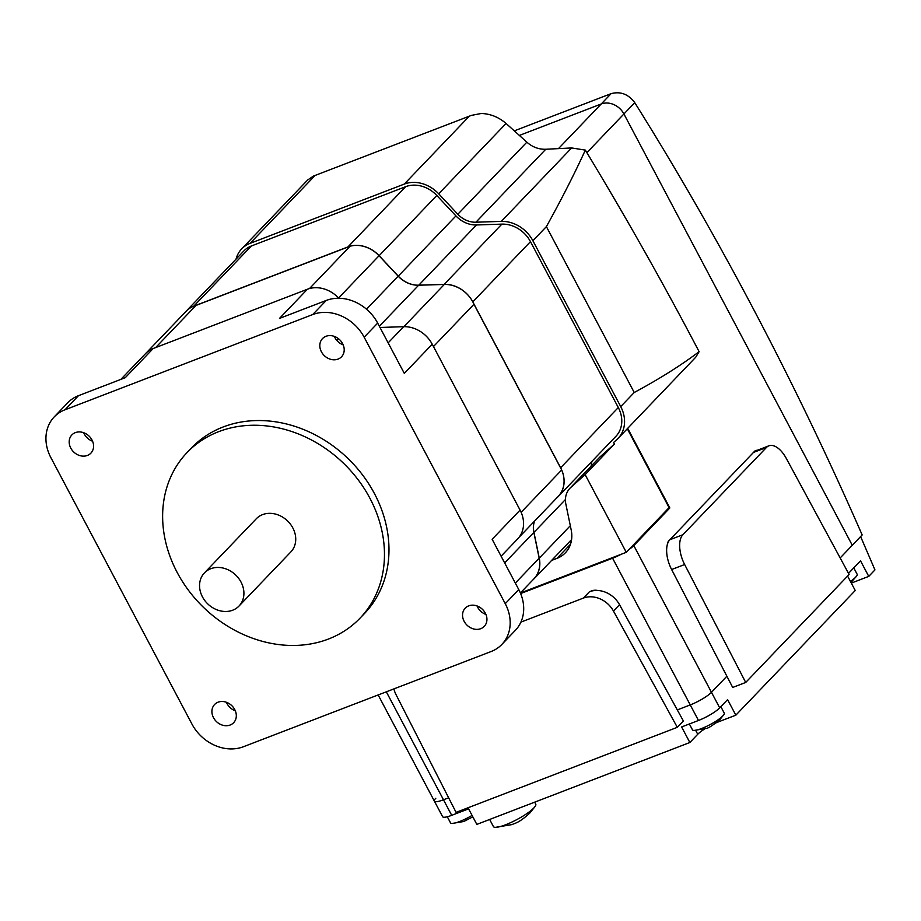 <?xml version="1.0" encoding="UTF-8"?>
<svg xmlns="http://www.w3.org/2000/svg" width="921" height="921" viewBox="0 0 921 921"><rect width="100%" height="100%" fill="white"/><g stroke="black" fill="none" stroke-linecap="round" stroke-linejoin="round"><path stroke-width="1.38" d="M699.12 351.672C681.137 365.269 659.505 378.888 634.235 392.496L546.395 226.612C561.407 199.5 574.393 174.011 585.342 150.111C623.782 213.614 659.678 276.956 693.041 340.125L699.12 351.672L695.7 357.256L618.083 438.384A31.728 26.617 -136.2 0 0 620.719 406.61L532.879 240.726A31.728 26.617 -136.2 0 0 501.3 221.385L475.904 222.214A22.15 18.581 43.8 0 1 457.829 214.248L438.695 193.813A31.728 26.617 -136.2 0 0 404.284 184.085L250.052 243.374A31.728 26.617 -136.2 0 0 241.682 248.9A31.728 26.617 -136.2 0 0 236.029 259.123M585.342 150.111L571.642 147.947L545.762 149.26C538.773 149.455 532.465 147.095 526.858 142.168L506.066 123.472C498.733 117.14 490.456 113.801 481.257 113.479L471.333 115.401L313.439 176.084L307.695 179.975L241.682 248.9M614.422 444.037L585.134 474.614L570.836 487.393A22.15 18.581 -136.2 0 0 569.961 488.234L599.249 457.656A22.15 18.581 43.8 0 1 600.124 456.816L614.422 444.037L613.605 442.471L616.84 439.582A31.728 26.617 -136.2 0 0 618.083 438.384M569.961 488.234A22.15 18.581 -136.2 0 0 565.874 504.213L571.193 529.955A31.728 26.617 43.8 0 1 565.344 552.842A31.728 26.617 43.8 0 1 556.975 558.368L551.621 560.429M585.134 474.614L626.28 552.324L520.411 593.02M627.316 428.737L669.083 507.632L626.28 552.324M447.307 816.777L450.53 822.867A17.96 3.592 -27.9 0 0 452.153 823.455A17.96 3.592 -27.9 0 0 459.648 821.52A17.96 3.592 -27.9 0 0 472.059 815.407M689.369 723.987L692.488 729.869A17.96 3.592 -27.9 0 0 694.112 730.445A17.96 3.592 -27.9 0 0 701.595 728.523A17.96 3.592 -27.9 0 0 722.812 715.905A17.96 3.592 -27.9 0 0 723.791 714.731A17.96 3.592 -27.9 0 0 724.228 713.061L720.844 706.672M850.417 581.393A17.96 3.592 -27.9 0 0 855.747 577.11A17.96 3.592 -27.9 0 0 856.726 575.936A17.96 3.592 -27.9 0 0 857.152 574.267L853.779 567.877M489.65 819.46L493.414 826.574A23.946 4.789 -27.9 0 0 495.463 827.346A23.946 4.789 -27.9 0 0 505.571 824.779A23.946 4.789 -27.9 0 0 533.858 807.959A23.946 4.789 -27.9 0 0 535.239 806.289A23.946 4.789 -27.9 0 0 535.746 804.16L534.687 802.156M848.517 573.369L860.525 560.831L868.756 576.385L874.95 569.915L860.617 536.575L840.171 557.942L852.282 545.29L623.92 113.974A17.96 15.07 -136.2 0 0 601.217 103.981L519.398 135.422L601.217 103.981A17.96 15.07 43.8 0 1 623.92 113.974L852.282 545.29L862.171 534.963A1796.008 908.843 69 0 0 634.753 102.657C628.364 94.149 620.489 91.144 611.107 93.654L514.321 130.851M435.783 798.277A17.96 3.592 152.1 0 0 434.367 801.12A17.96 3.592 152.1 0 0 443.485 799.773L448.642 797.793L443.485 799.773A17.96 3.592 152.1 0 1 434.367 801.12L442.598 816.674A17.96 3.592 -27.9 0 0 451.716 815.327L468.582 808.845L476.825 824.399L689.852 742.51L681.621 726.957L698.486 720.475A17.96 3.592 -27.9 0 0 719.704 707.858L727.59 699.626L735.833 715.18L855.241 590.499L847.596 576.074M716.273 722.766A17.96 3.592 152.1 0 1 718.956 721.661L735.833 715.18M689.852 742.51L697.738 734.279A17.96 3.592 152.1 0 1 704.991 728.741M851.315 583.097A17.96 3.592 152.1 0 1 851.89 582.878L868.756 576.385M620.904 554.396A17.96 3.592 152.1 0 1 612.58 558.218L690.255 704.922A17.96 3.592 152.1 0 0 711.473 692.304L726.876 676.221L711.473 692.304A17.96 3.592 152.1 0 1 690.255 704.922L677.303 709.907L690.255 704.922L698.486 720.475M520.906 622.112L583.384 598.086A23.946 20.089 43.8 0 1 613.455 611.06L677.303 727.325L683.382 720.982L619.534 604.706A23.946 20.089 -136.2 0 0 589.475 591.743L591.731 590.868A11.973 10.05 43.8 0 1 597.66 590.476M612.58 558.218L520.63 593.55M667.253 544.898A11.973 6.056 -111 0 1 668.796 540.846L754.529 451.336A11.973 6.056 -111 0 1 755.727 450.53A11.973 6.056 -111 0 1 757.143 450.334M627.696 428.346L669.843 507.966L633.798 545.6A17.96 3.592 152.1 0 1 628.916 549.572M668.139 508.611L669.843 507.966M677.303 727.325L456.068 812.368L396.018 694.63A23.946 20.089 43.8 0 1 393.912 688.896M92.584 441.228A13.17 11.052 43.8 0 1 84.295 433.998A13.17 11.052 43.8 0 1 83.696 432.72M70.779 448.113A13.17 11.052 -136.2 0 0 90.891 453.144A13.17 11.052 -136.2 0 0 91.985 439.962A13.17 11.052 -136.2 0 0 71.861 434.931A13.17 11.052 -136.2 0 0 70.779 448.113M235.304 710.805A13.17 11.052 43.8 0 1 227.026 703.575A13.17 11.052 43.8 0 1 226.428 702.297M213.499 717.689A13.17 11.052 -136.2 0 0 233.623 722.72A13.17 11.052 -136.2 0 0 234.717 709.527A13.17 11.052 -136.2 0 0 214.593 704.496A13.17 11.052 -136.2 0 0 213.499 717.689M343.211 344.891A13.17 11.052 43.8 0 1 334.922 337.662A13.17 11.052 43.8 0 1 334.323 336.384M321.406 351.776A13.17 11.052 -136.2 0 0 341.518 356.807A13.17 11.052 -136.2 0 0 342.612 343.625A13.17 11.052 -136.2 0 0 322.5 338.594A13.17 11.052 -136.2 0 0 321.406 351.776M485.943 614.468A13.17 11.052 43.8 0 1 477.654 607.227A13.17 11.052 43.8 0 1 477.055 605.96M464.138 621.341A13.17 11.052 -136.2 0 0 484.25 626.384A13.17 11.052 -136.2 0 0 485.344 613.19A13.17 11.052 -136.2 0 0 465.232 608.159A13.17 11.052 -136.2 0 0 464.138 621.341M328.452 639.036A119.73 100.458 43.8 0 1 189.116 591.144A119.73 100.458 43.8 0 1 187.078 452.545A119.73 100.458 43.8 0 1 218.657 431.673A119.73 100.458 43.8 0 1 357.981 479.576A119.73 100.458 43.8 0 1 360.019 618.175A119.73 100.458 43.8 0 1 328.452 639.036M187.078 452.545L191.591 447.836A119.73 100.458 43.8 0 1 223.158 426.976A119.73 100.458 43.8 0 1 362.494 474.868A119.73 100.458 43.8 0 1 364.532 613.467L360.019 618.175M232.714 610.197A23.946 20.089 43.8 0 1 204.842 600.619A23.946 20.089 43.8 0 1 204.439 572.897A23.946 20.089 43.8 0 1 210.759 568.729A23.946 20.089 43.8 0 1 238.62 578.307A23.946 20.089 43.8 0 1 239.023 606.03A23.946 20.089 43.8 0 1 232.714 610.197M204.439 572.897L256.257 518.799A23.946 20.089 43.8 0 1 262.577 514.62A23.946 20.089 43.8 0 1 290.437 524.199A23.946 20.089 43.8 0 1 290.852 551.921L239.023 606.03M501.864 644.424A40.708 34.158 -136.2 0 0 505.249 603.669L364.163 337.213A40.708 34.158 -136.2 0 0 312.726 314.556L64.988 409.787A40.708 34.158 -136.2 0 0 54.247 416.879A40.708 34.158 -136.2 0 0 50.874 457.633L191.959 724.09A40.708 34.158 -136.2 0 0 243.397 746.747L491.135 651.527A40.708 34.158 -136.2 0 0 501.864 644.424L515.392 630.309A40.708 34.158 -136.2 0 0 518.765 589.555L492.136 539.269L520.077 510.107L432.237 344.212A28.735 24.107 -136.2 0 0 403.64 326.69L379.993 327.473M432.294 344.316A28.735 24.107 -136.2 0 0 432.237 344.212L404.307 373.385L377.679 323.098A40.708 34.158 -136.2 0 0 326.241 300.442L279.489 318.413L307.418 289.24L153.185 348.529A28.735 24.107 -136.2 0 0 145.61 353.537L120.847 379.394M153.289 348.495A28.735 24.107 -136.2 0 0 153.185 348.529L125.256 377.702L78.504 395.673A40.708 34.158 -136.2 0 0 67.763 402.765L54.247 416.879M338.79 298.266L338.594 298.047A28.735 24.107 -136.2 0 0 307.418 289.24M501.093 556.203L517.694 538.877A28.735 24.107 -136.2 0 0 520.077 510.107M309.502 288.561L350.049 246.229A28.735 24.107 43.8 0 1 379.049 255.739L398.171 276.185A25.143 21.102 -136.2 0 0 418.641 285.222L444.325 284.451A28.735 24.107 43.8 0 1 472.853 301.973A28.735 24.107 43.8 0 1 473.958 304.275L561.683 469.963A28.735 24.107 43.8 0 1 558.195 496.431L519.076 537.265M155.637 347.585L196 305.438L350.049 246.229M146.566 352.605L186.261 311.16A28.735 24.107 43.8 0 1 193.836 306.152A28.735 24.107 43.8 0 1 196 305.438M534.318 521.355A25.143 21.102 -136.2 0 0 533.846 532.43L539.176 558.172A28.735 24.107 43.8 0 1 533.869 578.895L520.388 592.974M521.136 512.295L561.683 469.963M433.48 346.549L473.958 304.275M185.271 312.184A28.735 24.107 43.8 0 1 186.169 311.194A28.735 24.107 43.8 0 1 193.744 306.186L347.977 246.897A28.735 24.107 43.8 0 1 379.141 255.704L398.275 276.139A25.143 21.102 -136.2 0 0 418.802 285.176L444.198 284.347A28.735 24.107 43.8 0 1 472.795 301.869L560.624 467.764A28.735 24.107 43.8 0 1 558.241 496.534A28.735 24.107 43.8 0 1 557.113 497.616L556.629 498.054M534.445 521.217A25.143 21.102 -136.2 0 0 533.95 532.384L539.269 558.126A28.735 24.107 43.8 0 1 533.973 578.86A28.735 24.107 43.8 0 1 533.017 579.793M558.241 496.534L615.919 436.312A28.735 24.107 -136.2 0 0 618.302 407.543L530.473 241.647A28.735 24.107 -136.2 0 0 501.876 224.125L476.479 224.966A25.143 21.102 43.8 0 1 455.953 215.917L436.819 195.482A28.735 24.107 -136.2 0 0 405.654 186.675L251.421 245.965A28.735 24.107 -136.2 0 0 243.846 250.973L186.169 311.194M591.167 466.095A25.143 21.102 43.8 0 1 592.042 461.237M849.116 574.485L745.711 682.449L684.648 564.527A23.946 12.123 -111 0 1 682.864 534.744L766.491 447.433A23.946 12.123 -111 0 1 768.874 445.822A23.946 12.123 -111 0 1 786.281 458.405L849.116 574.485M768.874 445.822L755.865 450.83A23.946 12.123 69 0 0 753.47 452.441L669.855 539.741A23.946 12.123 69 0 0 671.628 569.523L732.69 687.457L745.711 682.449M532.879 240.726L546.395 226.612M620.719 406.61L634.235 392.496M501.3 221.385L571.642 147.947M600.124 456.816L570.836 487.393M570.502 544.242L556.975 558.368M475.904 222.214L545.762 149.26M457.829 214.248L526.858 142.168M438.695 193.813L506.066 123.472M404.284 184.085L469.203 116.299M250.052 243.374L314.97 175.589M718.53 720.844L718.956 721.661M695.689 730.411L697.738 734.279M851.453 582.049L851.89 582.878M633.798 545.6L719.704 707.858M386.313 691.809L451.716 815.327M634.753 102.657L586.884 152.644M611.107 93.654L558.471 148.615M589.475 591.743L583.384 598.086M619.534 604.706L613.455 611.06M64.988 409.787L78.504 395.673M505.249 603.669L518.765 589.555M312.726 314.556L326.241 300.442M364.163 337.213L377.679 323.098M338.41 338.652L336.764 340.367M403.64 326.69L388.144 342.877M379.348 326.241L418.641 285.222M403.87 326.69L444.325 284.451M366.535 309.214L398.171 276.185M338.56 298.013L379.049 255.739M515.323 583.074L539.176 558.172M504.65 562.915L533.846 532.43M618.302 407.543L560.624 467.764M530.473 241.647L472.795 301.869M565.448 499.504L533.95 532.384M570.318 525.718L539.269 558.126M251.421 245.965L193.744 306.186M405.654 186.675L347.977 246.897M436.819 195.482L379.141 255.704M455.953 215.917L398.275 276.139M476.479 224.966L418.802 285.176M501.876 224.125L444.198 284.347M671.628 569.523L684.648 564.527M669.855 539.741L682.864 534.744M753.47 452.441L766.491 447.433M471.333 115.401L313.439 176.084M694.112 730.445L705.705 728.511C707.984 728.534 712.773 725.483 720.061 719.336L723.791 714.731M850.992 582.475L856.726 575.936M495.463 827.346L511.984 824.594C515.219 823.04 518.949 823.086 529.943 812.921L535.239 806.289M472.83 816.869L463.747 821.509L452.153 823.455M434.367 801.12L378.151 694.952M571.584 539.579L533.973 578.86"/></g></svg>
